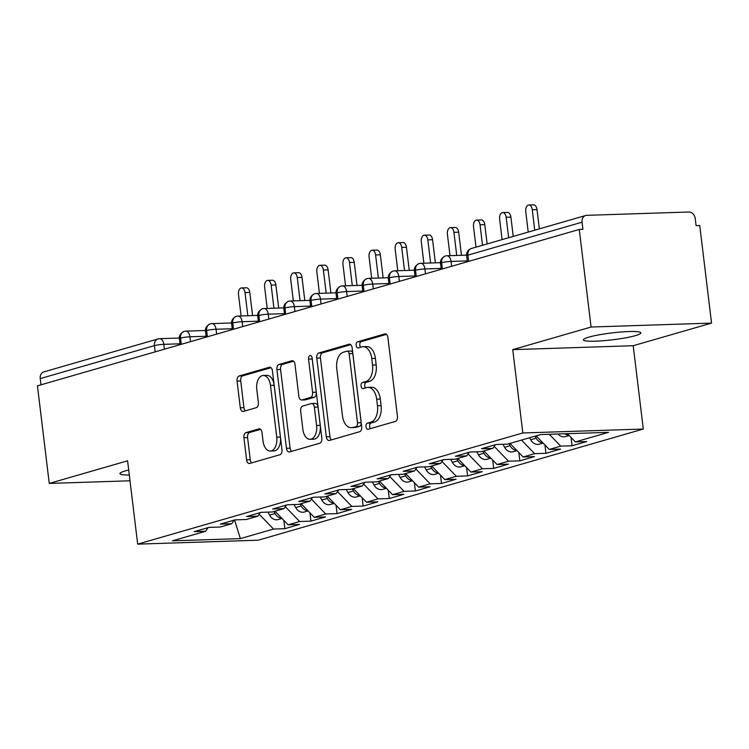 <?xml version="1.0" encoding="UTF-8"?>
<svg xmlns="http://www.w3.org/2000/svg" width="749" height="749" viewBox="0 0 749 749"><rect width="100%" height="100%" fill="white"/><g stroke="black" fill="none" stroke-linecap="round" stroke-linejoin="round"><path stroke-width="1.12" d="M366.008 426.715A3.108 1.826 -91.9 0 0 367.899 429.299A3.108 1.826 -91.9 0 0 368.171 429.261L395.397 421.397A4.438 2.612 -91.9 0 0 397.438 416.285L387.907 337.556A4.438 2.612 -91.9 0 0 385.201 333.857A4.438 2.612 -91.9 0 0 384.817 333.923L357.582 341.778A3.108 1.826 -91.9 0 0 356.159 345.364A3.108 1.826 -91.9 0 0 358.05 347.948A3.108 1.826 -91.9 0 0 358.322 347.901L361.851 346.89A14.203 8.37 -91.9 0 1 363.078 346.693A14.203 8.37 -91.9 0 1 371.747 358.518L372.534 365.081A14.203 8.37 -91.9 0 1 366.027 381.438L362.507 382.458A3.108 1.826 -91.9 0 0 361.084 386.035A3.108 1.826 -91.9 0 0 362.975 388.628A3.108 1.826 -91.9 0 0 363.246 388.581L366.767 387.561A14.203 8.37 -91.9 0 1 368.002 387.364A14.203 8.37 -91.9 0 1 376.663 399.189L377.459 405.752A14.203 8.37 -91.9 0 1 370.952 422.118L367.431 423.138A3.108 1.826 -91.9 0 0 366.008 426.715M368.002 387.364L371.654 387.252A14.203 8.37 -91.9 0 1 380.314 399.077L381.11 405.63A14.203 8.37 -91.9 0 1 374.603 421.996L371.083 423.016A3.108 1.826 -91.9 0 0 369.65 426.593A3.108 1.826 -91.9 0 0 370.437 428.606M386.484 334.372L361.233 341.666A3.108 1.826 -91.9 0 0 359.81 345.242A3.108 1.826 -91.9 0 0 360.597 347.255M363.078 346.693L366.729 346.572A14.203 8.37 -91.9 0 1 375.399 358.397L376.185 364.96A14.203 8.37 -91.9 0 1 369.678 381.325L366.158 382.336A3.108 1.826 -91.9 0 0 364.735 385.922A3.108 1.826 -91.9 0 0 365.512 387.926M128.706 470.026A28.93 3.455 173.1 0 0 125.298 470.915A28.93 3.455 173.1 0 0 119.943 473.63A28.93 3.455 173.1 0 0 129.315 475.035M635.508 335.608A28.93 3.455 173.1 0 0 640.872 332.893A28.93 3.455 173.1 0 0 620.724 332.022A28.93 3.455 173.1 0 0 588.78 337.134A28.93 3.455 173.1 0 0 583.424 339.849A28.93 3.455 173.1 0 0 603.572 340.711A28.93 3.455 173.1 0 0 635.508 335.608M245.962 432.622A4.438 2.612 -91.9 0 0 243.931 437.734L246.599 459.82A4.438 2.612 -91.9 0 0 249.305 463.519A4.438 2.612 -91.9 0 0 249.689 463.453L279.939 454.727A4.438 2.612 -91.9 0 0 281.97 449.615L272.439 370.886A4.438 2.612 -91.9 0 0 269.734 367.188A4.438 2.612 -91.9 0 0 269.35 367.253L239.109 375.979A4.438 2.612 -91.9 0 0 237.077 381.091L240.298 407.774A4.438 2.612 -91.9 0 0 243.013 411.473A4.438 2.612 -91.9 0 0 243.397 411.407L256.336 407.671A4.438 2.612 -91.9 0 0 258.368 402.559L256.767 389.33A11.872 6.994 -91.9 0 1 263.236 375.483A11.872 6.994 -91.9 0 1 270.483 385.37L276.756 437.201A11.872 6.994 -91.9 0 1 270.286 451.038A11.872 6.994 -91.9 0 1 263.039 441.152L262 432.519A4.438 2.612 -91.9 0 0 259.285 428.821A4.438 2.612 -91.9 0 0 258.901 428.887L245.962 432.622L249.614 432.501A4.438 2.612 -91.9 0 0 247.582 437.613L250.25 459.699A4.438 2.612 -91.9 0 0 251.673 462.882M591.073 327.032L512.737 349.643L633.214 345.71L711.55 323.1L591.073 327.032L579.267 229.447L582.919 229.325L582.057 222.2L467.882 255.156L468.631 261.382M512.737 349.643L522.821 432.969L137.676 544.139L127.592 460.813L49.256 483.423L37.45 385.838L579.267 229.447M326.311 436.817A4.438 2.612 -91.9 0 0 329.017 440.506A4.438 2.612 -91.9 0 0 329.401 440.449L359.642 431.714A4.438 2.612 -91.9 0 0 361.683 426.602L352.152 347.873A4.438 2.612 -91.9 0 0 349.446 344.184A4.438 2.612 -91.9 0 0 349.062 344.24L318.821 352.976A4.438 2.612 -91.9 0 0 316.78 358.088L326.311 436.817L329.963 436.695A4.438 2.612 -91.9 0 0 331.386 439.878M319.795 443.221L289.545 451.947A4.438 2.612 -91.9 0 1 289.161 452.012A4.438 2.612 -91.9 0 1 286.455 448.314L276.924 369.594A4.438 2.612 -91.9 0 1 278.965 364.473L291.904 360.737A4.438 2.612 -91.9 0 1 292.288 360.681A4.438 2.612 -91.9 0 1 294.994 364.37L298.86 396.305A4.438 2.612 -91.9 0 0 301.566 399.994A4.438 2.612 -91.9 0 0 301.95 399.938L310.535 397.457A4.438 2.612 -91.9 0 0 312.576 392.345L308.551 359.108A3.108 1.826 -91.9 0 1 310.245 355.485A3.108 1.826 -91.9 0 1 312.136 358.069L321.827 438.109A4.438 2.612 -91.9 0 1 319.795 443.221M522.821 432.969L643.297 429.037L258.152 540.207L137.676 544.139M571.056 437.453L572.058 445.767L586.682 441.545L575.363 441.91L608.525 432.342L540.619 434.56L507.457 444.129L496.147 444.494L481.523 448.717L492.842 448.351L481.345 451.666L470.035 452.031L455.411 456.253L466.73 455.888L455.242 459.203L443.923 459.568L429.299 463.79L440.618 463.425L429.13 466.739L417.811 467.114L403.187 471.327L414.506 470.962L403.018 474.276L391.699 474.651L377.075 478.864L388.394 478.499L376.906 481.813L365.587 482.187L350.963 486.401L362.282 486.035L350.794 489.35L339.475 489.724L324.851 493.937L336.17 493.572L324.682 496.887L313.363 497.261L298.739 501.474L310.058 501.109L298.57 504.423L287.251 504.798L272.627 509.011L283.946 508.646L272.458 511.96L261.139 512.335L246.515 516.557L257.834 516.183L246.346 519.497L235.027 519.872L220.403 524.094L231.722 523.72L220.234 527.034L208.915 527.408L194.291 531.631L205.61 531.256L208.063 527.652M572.058 445.767L560.739 446.132L549.251 449.456L536.115 435.852M544.944 444.99L545.946 453.304L560.57 449.082L549.251 449.456M545.946 453.304L534.627 453.669L523.139 456.993L510.003 443.389M518.832 452.527L519.834 460.841L534.458 456.618L523.139 456.993M519.834 460.841L508.515 461.206L497.027 464.53L483.891 450.935M492.72 460.064L493.722 468.378L508.346 464.155L497.027 464.53M493.722 468.378L482.412 468.743L470.915 472.067L457.779 458.472M466.608 467.601L467.61 475.915L482.234 471.692L470.915 472.067M467.61 475.915L456.3 476.28L444.803 479.603L431.677 466.009M440.496 475.138L441.498 483.451L456.122 479.229L444.803 479.603M441.498 483.451L430.188 483.817L418.691 487.14L405.565 473.546M414.384 482.674L415.386 490.988L430.01 486.766L418.691 487.14M415.386 490.988L404.076 491.353L392.588 494.677L379.453 481.083M388.272 490.211L389.274 498.525L403.898 494.303L392.588 494.677M389.274 498.525L377.964 498.9L366.476 502.214L353.341 488.62M362.16 497.748L363.171 506.062L377.786 501.839L366.476 502.214M363.171 506.062L351.852 506.436L340.364 509.751L327.229 496.156M336.048 505.285L337.059 513.599L351.674 509.376L340.364 509.751M337.059 513.599L325.74 513.973L314.252 517.287L301.117 503.693M309.936 512.822L310.947 521.135L325.562 516.913L314.252 517.287M310.947 521.135L299.628 521.51L288.14 524.824L275.005 511.23M283.824 520.358L284.835 528.672L299.45 524.45L288.14 524.824M284.835 528.672L273.516 529.047L240.354 538.615L172.448 540.834L205.61 531.256M231.722 523.72L234.175 520.115M273.516 529.047L259.182 514.207M234.577 520.003L240.354 538.615M257.834 516.183L260.287 512.578M299.628 521.51L285.294 506.67M283.946 508.646L286.399 505.041M325.74 513.973L311.406 499.134M310.058 501.109L312.511 497.505M351.852 506.436L337.518 491.597M336.17 493.572L338.623 489.968M377.964 498.9L363.63 484.06M362.282 486.035L364.735 482.431M404.076 491.353L389.733 476.523M388.394 478.499L390.847 474.894M430.188 483.817L415.845 468.986M414.506 470.962L416.959 467.357M456.3 476.28L441.957 461.45M440.618 463.425L443.071 459.82M482.412 468.743L468.069 453.913M466.73 455.888L469.183 452.284M508.515 461.206L494.181 446.376M492.842 448.351L495.295 444.747M534.627 453.669L521.501 440.075M711.55 323.1L699.744 225.515L696.093 225.636L695.231 218.502A6.778 5.421 73.9 0 0 688.94 212.004L586.72 215.338A6.778 5.421 73.9 0 0 585.652 215.506A6.778 5.421 73.9 0 0 582.057 222.2M560.739 446.132L549.279 434.27M40.989 384.817L40.24 378.591A6.778 5.421 -106.1 0 1 43.835 371.897L158.011 338.941A6.778 5.421 -106.1 0 0 154.416 345.635L40.24 378.591M49.256 483.423L130.008 480.792M633.214 345.71L643.297 429.037M575.363 441.91L567.414 433.68M442.397 268.957L441.638 262.73A6.778 5.421 -106.1 0 1 445.009 256.111A6.778 5.421 -106.1 0 1 445.234 256.036A6.778 6.778 0 0 1 446.891 255.774A6.778 3.998 -91.9 0 1 451.029 261.42L451.619 266.288M416.285 276.493L415.526 270.267A6.778 5.421 -106.1 0 1 418.897 263.648A6.778 5.421 -106.1 0 1 419.122 263.573A6.778 6.778 0 0 1 420.779 263.311A6.778 3.998 -91.9 0 1 424.917 268.957L425.507 273.825M390.173 284.03L389.414 277.804A6.778 5.421 -106.1 0 1 392.785 271.185A6.778 5.421 -106.1 0 1 393.01 271.11A6.778 6.778 0 0 1 394.667 270.848A6.778 3.998 -91.9 0 1 398.805 276.493L399.395 281.362M364.061 291.567L363.302 285.341A6.778 5.421 -106.1 0 1 366.673 278.722A6.778 5.421 -106.1 0 1 366.898 278.647A6.778 6.778 0 0 1 368.555 278.385A6.778 3.998 -91.9 0 1 372.693 284.03L373.283 288.899M337.949 299.104L337.19 292.878A6.778 5.421 -106.1 0 1 340.561 286.258A6.778 5.421 -106.1 0 1 340.786 286.184A6.778 6.778 0 0 1 342.443 285.921A6.778 3.998 -91.9 0 1 346.581 291.567L347.171 296.435M311.837 306.641L311.078 300.415A6.778 5.421 -106.1 0 1 314.449 293.795A6.778 5.421 -106.1 0 1 314.674 293.72A6.778 6.778 0 0 1 316.34 293.458A6.778 3.998 -91.9 0 1 320.469 299.104L321.059 303.972M285.725 314.177L284.966 307.951A6.778 5.421 -106.1 0 1 288.337 301.332A6.778 5.421 -106.1 0 1 288.562 301.257A6.778 6.778 0 0 1 290.228 300.995A6.778 3.998 -91.9 0 1 294.366 306.641L294.947 311.509M259.613 321.714L258.854 315.488A6.778 5.421 -106.1 0 1 262.225 308.869A6.778 5.421 -106.1 0 1 262.45 308.794A6.778 6.778 0 0 1 264.116 308.532A6.778 3.998 -91.9 0 1 268.254 314.177L268.844 319.046M233.501 329.251L232.742 323.025A6.778 5.421 -106.1 0 1 236.113 316.406A6.778 5.421 -106.1 0 1 236.338 316.331A6.778 6.778 0 0 1 238.004 316.069A6.778 3.998 -91.9 0 1 242.142 321.714L242.732 326.583M207.389 336.788L206.63 330.562A6.778 5.421 -106.1 0 1 210.001 323.942A6.778 5.421 -106.1 0 1 210.226 323.868A6.778 6.778 0 0 1 211.892 323.605A6.778 3.998 -91.9 0 1 216.03 329.251L216.62 334.12M181.277 344.325L180.518 338.099A6.778 5.421 -106.1 0 1 183.889 331.479A6.778 5.421 -106.1 0 1 184.114 331.404A6.778 6.778 0 0 1 185.78 331.142A6.778 3.998 -91.9 0 1 189.918 336.788L190.508 341.656M350.729 344.699L322.463 352.854A4.438 2.612 -91.9 0 0 320.432 357.966L329.963 436.695M356.084 426.406A3.108 1.826 -91.9 0 0 357.507 422.829L349.146 353.725A3.108 1.826 -91.9 0 0 347.255 351.141A3.108 1.826 -91.9 0 0 346.984 351.178L343.267 352.255A14.203 8.37 -91.9 0 0 336.76 368.611L342.471 415.854A14.203 8.37 -91.9 0 0 351.141 427.679A14.203 8.37 -91.9 0 0 352.367 427.482L359.735 426.284A3.108 1.826 -91.9 0 0 361.158 422.708L357.507 422.829M350.635 351.056A3.108 1.826 -91.9 0 1 350.906 351.019A3.108 1.826 -91.9 0 1 352.798 353.603L361.158 422.708M351.141 427.679L354.792 427.557A14.203 8.37 -91.9 0 0 356.018 427.361L352.367 427.482M359.735 426.284L356.018 427.361M293.571 361.196L282.616 364.36A4.438 2.612 -91.9 0 0 280.575 369.472L290.106 448.202A4.438 2.612 -91.9 0 0 291.53 451.375M304.834 399.844A4.438 2.612 -91.9 0 0 305.218 399.882A4.438 2.612 -91.9 0 0 305.601 399.816L314.187 397.335A4.438 2.612 -91.9 0 0 316.228 392.223L312.202 358.986L308.551 359.108M312.164 358.275A3.108 1.826 -91.9 0 0 312.202 358.986M302.868 429.43A11.872 6.994 -91.9 0 0 310.114 439.317A11.872 6.994 -91.9 0 0 316.584 425.479L314.374 407.213A4.438 2.612 -91.9 0 0 311.668 403.524A4.438 2.612 -91.9 0 0 311.284 403.58L302.699 406.061A4.438 2.612 -91.9 0 0 300.658 411.173L302.868 429.43M310.114 439.317L313.765 439.195A11.872 6.994 -91.9 0 0 320.235 425.357L316.584 425.479M311.668 403.524L315.32 403.402A4.438 2.612 -91.9 0 1 318.025 407.1L320.235 425.357M260.577 429.336L249.614 432.501M270.286 451.038L273.937 450.926A11.872 6.994 -91.9 0 0 280.407 437.079L276.756 437.201M263.236 375.483L266.887 375.361A11.872 6.994 -91.9 0 1 274.134 385.248L280.407 437.079M271.016 367.703L242.76 375.858A4.438 2.612 -91.9 0 0 240.719 380.979L243.949 407.653A4.438 2.612 -91.9 0 0 245.372 410.836M569.212 435.543L565.336 436.658A9.044 7.228 -106.1 0 1 563.903 436.882A9.044 7.228 -106.1 0 1 558.014 433.989M528.822 205.02L533.56 204.861A5.655 3.333 88.1 0 1 537.014 209.57L532.267 209.72A5.655 3.333 -91.9 0 0 528.822 205.02A5.655 3.333 -91.9 0 0 525.742 211.611L528.214 232.078M564.924 433.765A9.044 7.228 73.9 0 0 568.978 435.3M534.739 230.196L532.267 209.72M539.346 228.866L537.014 209.57M543.1 443.08L539.224 444.194A9.044 7.228 -106.1 0 1 537.801 444.419A9.044 7.228 -106.1 0 1 530.704 439.766L529.599 437.744M502.71 212.557L507.457 212.398A5.655 3.333 88.1 0 1 510.902 217.107L506.155 217.257A5.655 3.333 -91.9 0 0 502.71 212.557A5.655 3.333 -91.9 0 0 499.63 219.148L502.102 239.614M535.076 436.161L536.181 438.184A9.044 7.228 73.9 0 0 542.866 442.837M508.627 237.733L506.155 217.257M513.234 236.403L510.902 217.107M539.439 439.288A9.044 7.228 73.9 0 0 540.375 440.262M516.988 450.617L513.112 451.731A9.044 7.228 -106.1 0 1 511.689 451.956A9.044 7.228 -106.1 0 1 504.592 447.303L502.935 444.279M476.598 220.094L481.345 219.934A5.655 3.333 88.1 0 1 484.79 224.644L480.043 224.794A5.655 3.333 -91.9 0 0 476.598 220.094A5.655 3.333 -91.9 0 0 473.518 226.685L475.989 247.151M508.964 443.698L510.069 445.721A9.044 7.228 73.9 0 0 516.754 450.374M482.525 245.269L480.043 224.794M487.122 243.94L484.79 224.644M513.327 446.825A9.044 7.228 73.9 0 0 514.263 447.799M490.876 458.154L487 459.268A9.044 7.228 -106.1 0 1 485.577 459.493A9.044 7.228 -106.1 0 1 478.48 454.84L476.823 451.816M450.486 227.63L455.233 227.471A5.655 3.333 88.1 0 1 458.678 232.181L453.931 232.34A5.655 3.333 -91.9 0 0 450.486 227.63A5.655 3.333 -91.9 0 0 447.406 234.222L449.999 255.671M482.852 451.235L483.966 453.257A9.044 7.228 73.9 0 0 490.642 457.911M456.731 255.446L453.931 232.34M461.478 255.297L458.678 232.181M487.215 454.362A9.044 7.228 73.9 0 0 488.151 455.336M464.764 465.691L460.888 466.805A9.044 7.228 -106.1 0 1 459.465 467.03A9.044 7.228 -106.1 0 1 452.368 462.376L450.711 459.352M424.374 235.167L429.121 235.008A5.655 3.333 88.1 0 1 432.566 239.717L427.819 239.877A5.655 3.333 -91.9 0 0 424.374 235.167A5.655 3.333 -91.9 0 0 421.294 241.758L423.887 263.208M456.74 458.772L457.854 460.794A9.044 7.228 73.9 0 0 464.53 465.447M430.619 262.983L427.819 239.877M435.366 262.833L432.566 239.717M461.103 461.899A9.044 7.228 73.9 0 0 462.039 462.873M438.652 473.228L434.776 474.342A9.044 7.228 -106.1 0 1 433.353 474.566A9.044 7.228 -106.1 0 1 426.256 469.913L424.599 466.889M398.262 242.704L403.009 242.545A5.655 3.333 88.1 0 1 406.454 247.254L401.707 247.413A5.655 3.333 -91.9 0 0 398.262 242.704A5.655 3.333 -91.9 0 0 395.182 249.295L397.775 270.745M430.628 466.309L431.742 468.331A9.044 7.228 73.9 0 0 438.418 472.984M404.507 270.52L401.707 247.413M409.254 270.37L406.454 247.254M434.991 469.436A9.044 7.228 73.9 0 0 435.927 470.409M412.54 480.764L408.664 481.879A9.044 7.228 -106.1 0 1 407.241 482.103A9.044 7.228 -106.1 0 1 400.144 477.45L398.487 474.426M372.15 250.241L376.897 250.082A5.655 3.333 88.1 0 1 380.342 254.791L375.595 254.95A5.655 3.333 -91.9 0 0 372.15 250.241A5.655 3.333 -91.9 0 0 369.07 256.832L371.663 278.282M404.516 473.845L405.63 475.868A9.044 7.228 73.9 0 0 412.306 480.521M378.395 278.066L375.595 254.95M383.142 277.907L380.342 254.791M408.879 476.973A9.044 7.228 73.9 0 0 409.815 477.946M386.428 488.301L382.552 489.415A9.044 7.228 -106.1 0 1 381.129 489.64A9.044 7.228 -106.1 0 1 374.032 484.987L372.375 481.963M346.038 257.778L350.785 257.619A5.655 3.333 88.1 0 1 354.23 262.328L349.483 262.487A5.655 3.333 -91.9 0 0 346.038 257.778A5.655 3.333 -91.9 0 0 342.958 264.369L345.551 285.818M378.404 481.382L379.518 483.405A9.044 7.228 73.9 0 0 386.194 488.058M352.283 285.603L349.483 262.487M357.03 285.444L354.23 262.328M382.767 484.509A9.044 7.228 73.9 0 0 383.703 485.483M360.316 495.838L356.44 496.952A9.044 7.228 -106.1 0 1 355.017 497.177A9.044 7.228 -106.1 0 1 347.92 492.524L346.263 489.5M319.926 265.315L324.673 265.165A5.655 3.333 88.1 0 1 328.118 269.865L323.371 270.024A5.655 3.333 -91.9 0 0 319.926 265.315A5.655 3.333 -91.9 0 0 316.846 271.906L319.439 293.355M352.292 488.919L353.406 490.941A9.044 7.228 73.9 0 0 360.082 495.595M326.171 293.14L323.371 270.024M330.918 292.981L328.118 269.865M356.655 492.046A9.044 7.228 73.9 0 0 357.591 493.02M334.204 503.375L330.328 504.498A9.044 7.228 -106.1 0 1 328.905 504.723A9.044 7.228 -106.1 0 1 321.808 500.06L320.151 497.036M293.814 272.851L298.561 272.702A5.655 3.333 88.1 0 1 302.006 277.402L297.259 277.561A5.655 3.333 -91.9 0 0 293.814 272.851A5.655 3.333 -91.9 0 0 290.734 279.443L293.327 300.892M326.19 496.456L327.294 498.478A9.044 7.228 73.9 0 0 333.97 503.131M300.059 300.677L297.259 277.561M304.806 300.518L302.006 277.402M330.543 499.583A9.044 7.228 73.9 0 0 331.479 500.557M308.092 510.912L304.225 512.035A9.044 7.228 -106.1 0 1 302.793 512.26A9.044 7.228 -106.1 0 1 295.696 507.597L294.048 504.573M267.702 280.388L272.449 280.238A5.655 3.333 88.1 0 1 275.894 284.938L271.147 285.097A5.655 3.333 -91.9 0 0 267.702 280.388A5.655 3.333 -91.9 0 0 264.622 286.979L267.215 308.429M300.077 503.993L301.182 506.015A9.044 7.228 73.9 0 0 307.858 510.668M273.947 308.214L271.147 285.097M278.694 308.054L275.894 284.938M304.431 507.12A9.044 7.228 73.9 0 0 305.367 508.094M281.98 518.448L278.113 519.572A9.044 7.228 -106.1 0 1 276.681 519.797A9.044 7.228 -106.1 0 1 269.584 515.143L267.936 512.11M241.59 287.925L246.337 287.775A5.655 3.333 88.1 0 1 249.782 292.475L245.035 292.634A5.655 3.333 -91.9 0 0 241.59 287.925A5.655 3.333 -91.9 0 0 238.51 294.516L241.103 315.966M273.965 511.53L275.07 513.552A9.044 7.228 73.9 0 0 281.746 518.205M247.835 315.75L245.035 292.634M252.582 315.591L249.782 292.475M278.319 514.657A9.044 7.228 73.9 0 0 279.255 515.63M585.652 215.506L471.477 248.462A6.778 5.421 73.9 0 0 467.882 255.156A6.778 0.805 173.1 0 0 466.627 255.793L467.348 261.747M155.165 351.861L154.416 345.635A6.778 0.805 173.1 0 1 163.806 344.325L164.396 349.193M467.245 260.886L451.029 261.42A6.778 0.805 173.1 0 0 441.638 262.73A6.778 0.805 173.1 0 0 440.515 263.33C440.103 260.418 441.601 258.012 445.009 256.111M441.124 268.423L424.917 268.957A6.778 0.805 173.1 0 0 415.526 270.267A6.778 0.805 173.1 0 0 414.403 270.866C413.991 267.955 415.489 265.549 418.897 263.648M415.012 275.96L398.805 276.493A6.778 0.805 173.1 0 0 389.414 277.804A6.778 0.805 173.1 0 0 388.291 278.403C387.879 275.492 389.377 273.085 392.785 271.185M388.909 283.497L372.693 284.03A6.778 0.805 173.1 0 0 363.302 285.341A6.778 0.805 173.1 0 0 362.179 285.94C361.767 283.028 363.265 280.622 366.673 278.722M362.797 291.043L346.581 291.567A6.778 0.805 173.1 0 0 337.19 292.878A6.778 0.805 173.1 0 0 336.067 293.477C335.655 290.565 337.153 288.159 340.561 286.258M336.685 298.579L320.469 299.104A6.778 0.805 173.1 0 0 311.078 300.415A6.778 0.805 173.1 0 0 309.955 301.014C309.543 298.111 311.041 295.696 314.449 293.795M310.573 306.116L294.366 306.641A6.778 0.805 173.1 0 0 284.966 307.951A6.778 0.805 173.1 0 0 283.843 308.551C283.431 305.648 284.929 303.242 288.337 301.332M284.461 313.653L268.254 314.177A6.778 0.805 173.1 0 0 258.854 315.488A6.778 0.805 173.1 0 0 257.731 316.087C257.319 313.185 258.817 310.779 262.225 308.869M258.349 321.19L242.142 321.714A6.778 0.805 173.1 0 0 232.742 323.025A6.778 0.805 173.1 0 0 231.619 323.624C231.207 320.722 232.705 318.316 236.113 316.406M232.237 328.727L216.03 329.251A6.778 0.805 173.1 0 0 206.63 330.562A6.778 0.805 173.1 0 0 205.507 331.161C205.104 328.259 206.602 325.852 210.001 323.942M206.125 336.264L189.918 336.788A6.778 0.805 173.1 0 0 180.518 338.099A6.778 0.805 173.1 0 0 179.395 338.698C178.992 335.795 180.49 333.389 183.889 331.479M180.013 343.8L163.806 344.325A6.778 3.998 -91.9 0 0 159.668 338.679A6.778 6.778 0 0 0 158.011 338.941M374.603 421.996L370.952 422.118M381.11 405.63L377.459 405.752M380.314 399.077L376.663 399.189M366.158 382.336L362.507 382.458M369.678 381.325L366.027 381.438M376.185 364.96L372.534 365.081M375.399 358.397L371.747 358.518M361.233 341.666L357.582 341.778M385.585 333.895L384.817 333.923M371.083 423.016L367.431 423.138M320.432 357.966L316.78 358.088M322.463 352.854L318.821 352.976M349.83 344.212L349.062 344.24M352.798 353.603L349.146 353.725M290.106 448.202L286.455 448.314M280.575 369.472L276.924 369.594M282.616 364.36L278.965 364.473M292.681 360.718L291.904 360.737M305.601 399.816L301.95 399.938M314.187 397.335L310.535 397.457M316.228 392.223L312.576 392.345M318.025 407.1L314.374 407.213M259.678 428.859L258.901 428.887M274.134 385.248L270.483 385.37M243.949 407.653L240.298 407.774M240.719 380.979L237.077 381.091M242.76 375.858L239.109 375.979M270.127 367.225L269.35 367.253M250.25 459.699L246.599 459.82M247.582 437.613L243.931 437.734M536.181 438.184L530.704 439.766M510.069 445.721L504.592 447.303M483.966 453.257L478.48 454.84M457.854 460.794L452.368 462.376M431.742 468.331L426.256 469.913M405.63 475.868L400.144 477.45M379.518 483.405L374.032 484.987M353.406 490.941L347.92 492.524M327.294 498.478L321.808 500.06M301.182 506.015L295.696 507.597M275.07 513.552L269.584 515.143M466.58 255.128L446.891 255.774M471.477 248.462A6.778 6.778 0 0 0 466.627 255.793M440.459 262.665L420.779 263.311M441.236 269.284L440.515 263.33M414.356 270.202L394.667 270.848M415.124 276.821L414.403 270.866M388.244 277.739L368.555 278.385M389.012 284.367L388.291 278.403M362.132 285.275L342.443 285.921M362.9 291.904L362.179 285.94M336.02 292.812L316.34 293.458M336.788 299.441L336.067 293.477M309.908 300.349L290.228 300.995M310.676 306.978L309.955 301.014M283.796 307.886L264.116 308.532M284.564 314.514L283.843 308.551M257.684 315.423L238.004 316.069M258.452 322.051L257.731 316.087M231.572 322.959L211.892 323.605M232.34 329.588L231.619 323.624M205.46 330.496L185.78 331.142M206.228 337.125L205.507 331.161M179.348 338.033L159.668 338.679M180.116 344.662L179.395 338.698M350.906 351.019L347.255 351.141M305.218 399.882L301.566 399.994"/></g></svg>
